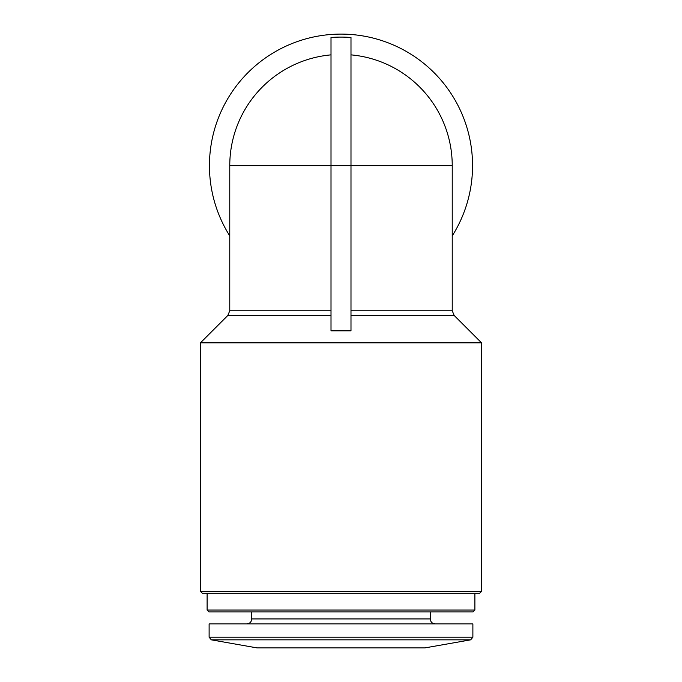 <?xml version="1.0" encoding="UTF-8"?>
<svg xmlns="http://www.w3.org/2000/svg" width="682" height="682" viewBox="0 0 682 682"><rect width="100%" height="100%" fill="white"/><g stroke="black" fill="none" stroke-linecap="round" stroke-linejoin="round"><path stroke-width="1.02" d="M331.009 310.762L229.766 310.762L229.766 165.649A111.234 111.234 0 0 1 331.009 54.867M350.991 54.867A111.234 111.234 0 0 1 452.234 165.649L331.009 165.649L331.009 330.838L350.991 330.838L350.991 37.484A128.557 128.557 0 0 0 331.009 37.484A128.557 128.557 0 0 1 350.991 37.484A128.557 128.557 0 0 0 331.009 37.484L331.009 165.649L229.766 165.649M200.457 591.396L481.543 591.396L479.659 593.28L202.341 593.28L200.457 591.396L200.457 342.833L481.543 342.833L454.186 315.476L452.234 310.762L452.234 165.649M229.766 235.887A131.549 131.549 0 0 1 341 34.1A131.549 131.549 0 0 1 452.234 235.887M211.318 639.835L470.682 639.835L424.929 647.9L257.071 647.9L211.318 639.835L209.118 637.21L209.118 623.919L472.882 623.919L472.882 637.21L209.118 637.21M251.743 611.933L251.743 618.924C251.445 621.958 249.782 623.621 246.748 623.919M474.885 610.049L207.115 610.049L208.999 611.933L473.001 611.933L474.885 610.049L474.885 593.28M207.115 610.049L207.115 593.28M350.991 310.762L452.234 310.762M229.766 310.762L227.814 315.476L331.009 315.476M350.991 315.476L454.186 315.476M251.743 618.924L430.257 618.924C430.521 621.933 432.192 623.595 435.252 623.919M227.814 315.476L200.457 342.833M470.682 639.835L472.882 637.21M430.257 618.924L430.257 611.933M481.543 591.396L481.543 342.833"/></g></svg>
